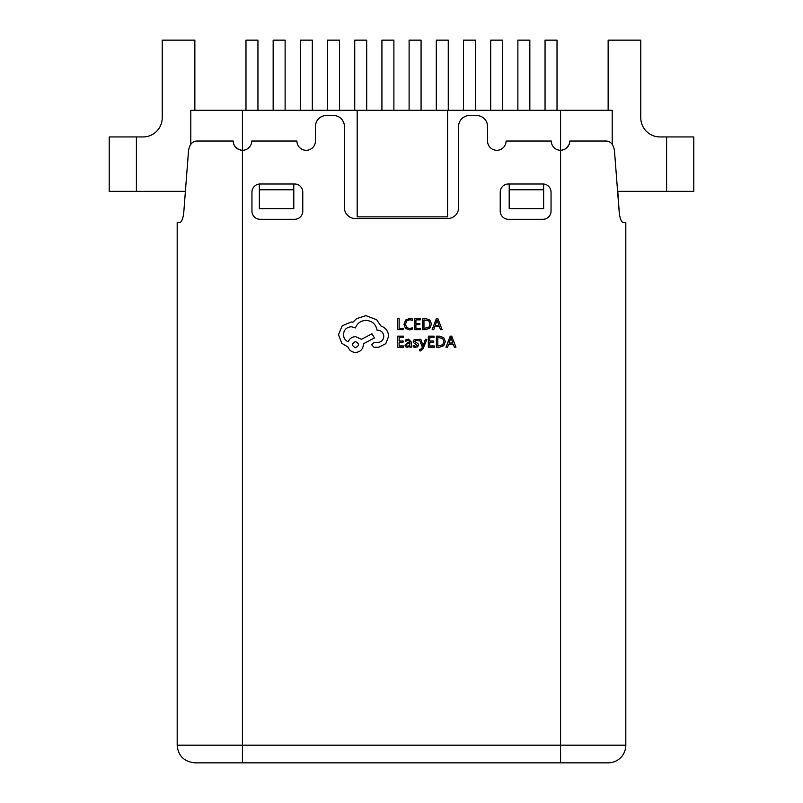 <?xml version="1.0" encoding="UTF-8"?>
<svg xmlns="http://www.w3.org/2000/svg" width="803" height="803" viewBox="0 0 803 803"><rect width="100%" height="100%" fill="white"/><g stroke="black" fill="none" stroke-linecap="round" stroke-linejoin="round"><path stroke-width="1.2" d="M194.858 110.302L194.858 40.15L162.236 40.15L162.236 117.74A19.202 19.202 0 0 1 143.034 136.942L136.4 136.942L136.4 191.325L185.212 191.325M136.4 191.325L109.208 191.325L109.208 136.942L136.4 136.942M666.6 136.942L693.792 136.942L693.792 191.325L666.6 191.325L666.6 136.942L659.966 136.942A19.202 19.202 0 0 1 640.764 117.74L640.764 40.15L608.142 40.15L608.142 110.302M240.368 150.061L242.436 150.291A9.275 9.275 0 0 0 251.71 141.027L296.919 141.027A9.275 9.275 0 0 0 306.184 150.291A9.275 9.275 0 0 0 315.459 141.027L315.459 126.412A10.881 10.881 0 0 1 326.329 115.532L333.526 115.532A10.881 10.881 0 0 1 344.407 126.412L344.407 207.636A10.881 10.881 0 0 0 355.277 218.516L447.723 218.516A10.881 10.881 0 0 0 458.593 207.636L458.593 126.412A10.881 10.881 0 0 1 469.474 115.532L476.671 115.532A10.881 10.881 0 0 1 487.541 126.412L487.541 141.027A9.275 9.275 0 0 0 496.816 150.291A9.275 9.275 0 0 0 506.081 141.027L551.29 141.027A9.275 9.275 0 0 0 560.564 150.291C566.185 149.749 569.277 146.658 569.829 141.027L605.211 141.027C610.23 140.836 613.311 143.978 614.446 150.462L619.284 213.156C620.117 219.068 621.482 222.21 623.379 222.592C621.482 222.22 620.117 219.068 619.284 213.156L617.788 191.325L666.6 191.325M508.389 183.997L542.888 183.997A8.16 8.16 0 0 1 551.049 192.158L551.049 211.139A8.16 8.16 0 0 1 542.888 219.289L508.389 219.289A8.16 8.16 0 0 1 500.229 211.139L500.229 192.158A8.16 8.16 0 0 1 508.389 183.997M260.112 183.997L294.611 183.997A8.16 8.16 0 0 1 302.771 192.158L302.771 211.139A8.16 8.16 0 0 1 294.611 219.289L260.112 219.289A8.16 8.16 0 0 1 251.951 211.139L251.951 192.158A8.16 8.16 0 0 1 260.112 183.997M177.182 745.174L177.182 222.592L179.621 222.592C181.518 222.21 182.883 219.068 183.716 213.156L188.554 150.462C189.699 143.978 192.77 140.826 197.789 141.027L233.171 141.027C233.713 146.648 236.805 149.739 242.436 150.291L242.436 745.174L560.564 745.174L560.564 762.85L194.858 762.85C184.028 761.706 178.136 755.814 177.182 745.174L242.436 745.174L242.436 762.85L196.223 762.85L242.436 762.85M562.431 150.101L560.564 150.291L560.564 745.174L625.818 745.174A17.676 17.676 0 0 1 608.142 762.85L560.564 762.85M623.379 222.592L625.818 222.592L625.818 745.174M563.706 149.749L566.296 148.304L569.207 144.369M233.803 144.379L235.159 146.768L238.913 149.599M403.548 329.662L403.548 328.407L399.141 328.407L399.141 318.6L397.716 318.6L397.716 329.662L403.548 329.662M409.219 329.852L412.28 329.21L412.28 327.835L409.43 328.578L406.589 327.413L405.505 324.261L406.659 320.939L409.681 319.704L412.28 320.367L412.28 318.871L409.66 318.42L405.595 320.046L403.999 324.342L405.425 328.337L409.219 329.852M420.441 329.662L420.441 328.407L415.924 328.407L415.924 324.683L419.879 324.683L419.879 323.418L415.924 323.418L415.924 319.875L420.19 319.875L420.19 318.6L414.499 318.6L414.499 329.662L420.441 329.662M422.529 329.662L425.58 329.662L429.866 328.116L431.542 323.99L429.866 320.066L425.69 318.6L422.529 318.6L422.529 329.662M423.964 319.875L423.964 328.407L428.852 327.253L430.037 324.031L428.822 320.919L423.964 319.875M442.102 329.662L437.886 318.6L436.36 318.6L432.155 329.662L433.73 329.662L434.794 326.64L439.402 326.64L440.526 329.662L442.102 329.662M435.246 325.386L438.96 325.386L437.113 320.016L435.246 325.386M403.668 347.207L403.668 345.952L399.141 345.952L399.141 342.229L403.096 342.229L403.096 340.964L399.141 340.964L399.141 337.421L403.417 337.421L403.417 336.146L397.716 336.146L397.716 347.207L403.668 347.207M408.486 339.127L405.766 339.86L405.766 341.215L408.356 340.251L409.952 342.188L407.613 342.52L404.993 345.099L405.666 346.776L407.492 347.398L409.911 345.993L409.952 347.207L411.337 347.207L411.337 342.128L408.486 339.127M406.76 343.985L406.8 345.902L407.854 346.264L409.359 345.611L409.952 343.242L406.76 343.985M415.492 346.264L413.214 345.501L413.214 346.936L415.362 347.398L417.66 346.766L418.554 345.059L418.082 343.754L414.649 341.315L416.165 340.251L418.172 340.823L418.172 339.478L414.107 339.759L413.224 341.446L413.615 342.69L417.128 345.2L415.492 346.264M426.855 339.308L425.419 339.308L423.091 345.902L420.822 339.308L419.266 339.308L422.368 347.197L421.766 348.632L419.557 349.586L419.557 350.821L420.451 350.931L423.271 348.402L426.855 339.308M434.293 347.207L434.293 345.952L429.776 345.952L429.776 342.229L433.73 342.229L433.73 340.964L429.776 340.964L429.776 337.421L434.042 337.421L434.042 336.146L428.35 336.146L428.35 347.207L434.293 347.207M436.38 347.207L439.422 347.207L443.718 345.661L445.384 341.536L443.718 337.611L439.542 336.146L436.38 336.146L436.38 347.207M437.816 337.421L437.816 345.952L442.704 344.798L443.888 341.576L442.674 338.464L437.816 337.421M455.953 347.207L451.738 336.146L450.212 336.146L445.996 347.207L447.582 347.207L448.646 344.186L453.243 344.186L454.378 347.207L455.953 347.207M449.098 342.931L452.802 342.931L450.965 337.561L449.098 342.931M388.662 336.236C388.271 331.157 385.671 327.724 380.873 325.938L376.627 319.724L365.937 315.639L356.502 318.701L353.039 322.164L351.232 322.003L342.188 325.777L338.495 334.741L341.797 343.313L348.09 347.087C349.355 350.449 351.844 352.226 355.558 352.437C360.336 351.975 362.956 349.355 363.418 344.577L363.418 343.784L374.429 337.973L371.99 333.797L361.45 339.308L355.558 336.628C351.955 336.869 349.486 338.595 348.161 341.817C345.22 340.392 343.644 337.983 343.443 334.59C343.905 329.802 346.525 327.182 351.312 326.721L355.478 327.905C357.265 323.187 360.768 320.668 366.017 320.357C372.201 320.879 375.874 324.151 377.019 330.184L377.651 330.184C381.385 330.535 383.432 332.583 383.784 336.316C383.513 339.86 381.626 341.897 378.123 342.449L374.118 342.369L371.679 344.808L373.957 347.247L378.594 347.247L385.751 343.704L388.662 336.236M355.478 347.719C359.433 345.651 359.433 343.614 355.478 341.586C351.533 343.634 351.533 345.671 355.478 347.719M293.798 183.997L293.798 208.619L259.349 208.619L259.349 184.038M543.651 184.038L543.651 208.619L509.202 208.619L509.202 183.997M560.564 150.291L560.564 110.302L190.793 110.302L190.793 144.239M560.564 110.302L612.207 110.302L612.207 144.239M447.572 110.302L447.572 216.86L357.174 216.86L357.174 110.302M509.202 189.779L543.651 189.779M259.349 189.779L293.798 189.779M545.056 110.302L545.056 40.15L557.021 40.15L557.021 110.302M517.875 110.302L517.875 40.15L529.839 40.15L529.839 110.302M490.683 110.302L490.683 40.15L502.648 40.15L502.648 110.302M463.492 110.302L463.492 40.15L475.456 40.15L475.456 110.302M436.3 110.302L436.3 40.15L448.265 40.15L448.265 110.302M409.108 110.302L409.108 40.15L421.073 40.15L421.073 110.302M381.927 110.302L381.927 40.15L393.892 40.15L393.892 110.302M354.735 110.302L354.735 40.15L366.7 40.15L366.7 110.302M327.544 110.302L327.544 40.15L339.508 40.15L339.508 110.302M300.352 110.302L300.352 40.15L312.317 40.15L312.317 110.302M273.161 110.302L273.161 40.15L285.125 40.15L285.125 110.302M245.979 110.302L245.979 40.15L257.944 40.15L257.944 110.302M242.436 150.291L242.436 110.302"/></g></svg>
